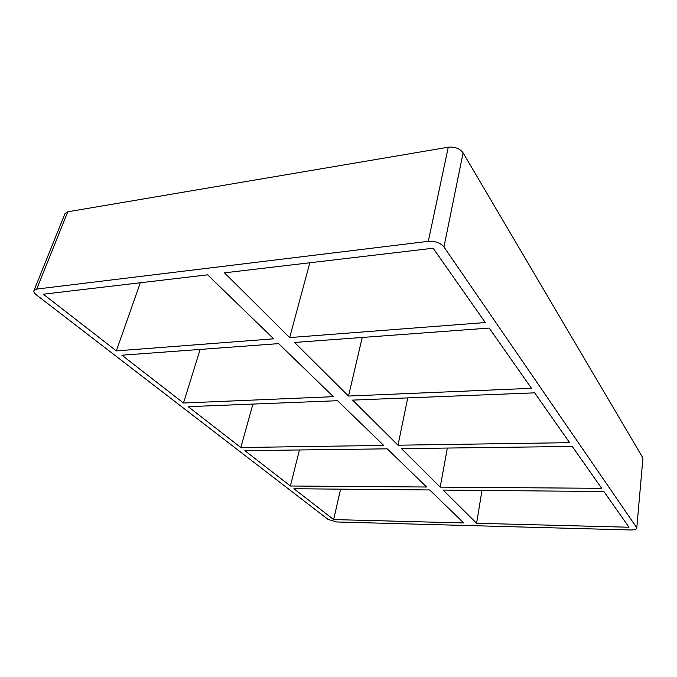 <?xml version="1.0" encoding="UTF-8"?>
<svg xmlns="http://www.w3.org/2000/svg" width="677" height="677" viewBox="0 0 677 677"><rect width="100%" height="100%" fill="white"/><g stroke="black" fill="none" stroke-linecap="round" stroke-linejoin="round"><path stroke-width="1.02" d="M290.391 486.001L244.879 450.67L387.219 448.834L426.637 487.017L290.391 486.001L299.437 449.968M440.194 487.118L401.469 448.648L572.277 446.439L601.667 488.329L440.194 487.118L447.345 448.056M293.911 488.735L429.667 489.953L463.72 522.949L333.643 519.581L293.911 488.735M443.173 490.08L603.918 491.527L628.975 527.231L476.6 523.279L443.173 490.08M240.826 447.522L188.189 406.665L337.544 400.708L383.69 445.415L240.826 447.522L252.919 404.084M398 445.204L352.607 400.107L534.661 392.846L569.619 442.665L398 445.204L407.74 397.907M183.475 403.01L121.894 355.205L278.628 343.628L333.389 396.68L183.475 403.01L200.164 349.417M348.511 396.045L294.563 342.452L489.192 328.074L531.479 388.319L348.511 396.045L362.237 337.451M463.093 152.867C459.81 148.491 454.868 146.613 448.259 147.222L428.313 241.325C435.201 240.961 440.414 242.831 443.96 246.944L463.093 152.867L642.93 457.999L636.769 528.17C636.422 529.397 634.467 529.998 630.905 529.973L336.731 521.975L328.1 519.437L36.558 295.011C34.417 293.31 33.554 291.829 33.968 290.568L36.702 289.071L67.785 211.783L65.034 213.526L33.968 290.568M636.769 528.17L642.93 457.999M67.785 211.783L448.259 147.222M481.982 490.427L476.6 523.279M428.313 241.325L36.702 289.071M636.541 527.425L443.96 246.944M207.611 274.828L273.652 338.813L116.342 350.898L43.32 294.207L207.611 274.828M224.485 272.839L433.153 248.222L485.316 322.548L289.663 337.578L224.485 272.839M340.582 489.149L333.643 519.581M309.821 262.769L289.663 337.578M116.342 350.898L140.3 282.766"/></g></svg>

